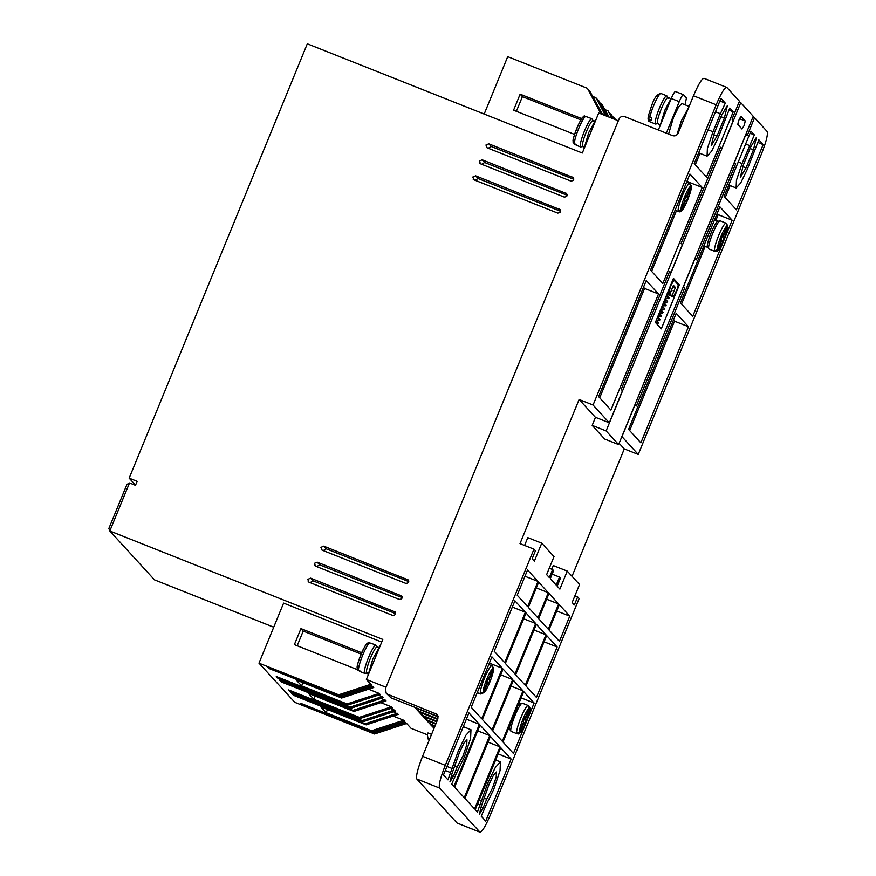 <?xml version="1.0" encoding="UTF-8"?>
<svg xmlns="http://www.w3.org/2000/svg" width="876" height="876" viewBox="0 0 876 876"><rect width="100%" height="100%" fill="white"/><g stroke="black" fill="none" stroke-linecap="round" stroke-linejoin="round"><path stroke-width="1.31" d="M594.508 120.976L593.14 120.428A14.104 2.135 111.7 0 0 586.34 131.783A14.104 2.135 111.7 0 0 582.726 146.631L584.095 147.179M378.596 647.397L377.227 646.86A14.104 2.135 111.7 0 0 370.428 658.215A14.104 2.135 111.7 0 0 366.825 673.064L368.194 673.611M670.677 98.528L668.114 97.51A14.104 2.135 111.7 0 0 661.314 108.865A14.104 2.135 111.7 0 0 657.701 123.713L660.263 124.731M576.605 145.328L573.922 143.828M358.01 670.26L360.704 671.761M708.98 249.058L707.315 246.682A14.104 2.135 -68.3 0 1 711.257 232.512A14.104 2.135 -68.3 0 1 717.345 221.42L720.182 220.84A15.188 2.3 -68.3 0 0 712.867 233.071A15.188 2.3 -68.3 0 0 708.98 249.058L714.805 251.368M517.738 706.067A14.104 2.135 -68.3 0 1 519.523 703.767L522.359 703.187A15.188 2.3 -68.3 0 0 515.033 715.418A15.188 2.3 -68.3 0 0 511.146 731.416L516.982 733.727M649.817 117.176A15.188 2.3 111.7 0 1 653.616 105.722A15.188 2.3 111.7 0 1 660.942 93.491C653.54 94.553 651.372 107.792 648.536 115.15L649.817 117.176L651.81 117.964L651.372 120.516L649.379 119.727L648.229 117.351L648.766 116.333M649.379 119.727A15.188 2.3 111.7 0 0 649.729 121.72C648.612 121.6 648.054 120.33 648.065 117.91L648.229 117.351M726.861 223.949L727.518 226.49L723.488 236.323L724.222 237.133L722.58 241.13L721.846 240.331L717.805 250.175L714.98 251.401L714.498 250.864L717.324 249.638L721.353 239.794L720.62 238.984L722.262 234.987L722.996 235.786L727.036 225.953L725.865 223.128A15.188 2.3 -68.3 0 0 718.714 235.392A15.188 2.3 -68.3 0 0 714.498 250.864L715.144 251.018M690.529 184.223L691.197 186.752L687.156 196.596L687.89 197.407L686.247 201.403L685.514 200.604L681.484 210.437L678.659 211.674L678.166 211.138L680.991 209.901L685.021 200.067L684.287 199.257L685.93 195.26L686.664 196.06L690.704 186.216L689.543 183.402A15.188 2.3 -68.3 0 0 682.382 195.666A15.188 2.3 -68.3 0 0 678.166 211.138L678.812 211.28M492.465 666.11L491.874 665.782A15.188 2.3 -68.3 0 0 484.548 678.013A15.188 2.3 -68.3 0 0 480.333 693.496L480.825 694.033L480.333 693.496L483.158 692.259L487.165 682.492L486.432 681.692L488.074 677.685L488.808 678.484L492.87 668.574L492.213 666.045L493.484 667.83L493.363 669.111L489.301 679.031L490.034 679.831L488.392 683.838L487.658 683.028L483.651 692.796L480.99 693.639M529.038 706.308L529.695 708.837L525.655 718.681L526.399 719.492L524.757 723.488L524.012 722.689L519.983 732.522L517.158 733.76L516.665 733.223L519.49 731.986L523.53 722.153L522.786 721.342L524.428 717.335L525.173 718.145L529.203 708.301L528.042 705.487A15.188 2.3 -68.3 0 0 520.881 717.74A15.188 2.3 -68.3 0 0 516.665 733.223L517.322 733.365M451.469 775.019L453.593 775.862L449.935 781.983L451.874 773.979L459.637 752.024L463.995 743.023L466.963 739.793L466.744 744.885L463.075 755.78L457.239 766.982L455.104 766.128M480.924 807.234L483.048 808.077L479.391 814.187L481.329 806.194L489.093 784.239L493.451 775.238L496.418 772.008L496.199 777.1L492.531 787.995L486.695 799.197L484.559 798.343M596.359 118.753L588.76 132.495L583.865 149.194M380.447 645.185L372.847 658.916L367.964 675.626M456.495 773.147L464.302 757.127L470.598 738.413L470.97 729.719L465.857 735.271L458.411 750.688L447.964 779.848L443.486 774.953L468.934 712.9L479.391 724.332L453.943 786.385L451.764 784.009L456.495 773.147M485.95 805.351L493.757 789.342L500.054 770.628L500.426 761.923L495.323 767.486L487.866 782.892L477.42 812.063L475.241 809.687L500.7 747.633L511.146 759.076L485.698 821.119L481.22 816.224L485.95 805.351M401.646 595.932L317.178 562.151L314.364 563.356L315.535 566.148L314.758 565.611M402.183 597.629L319.63 564.834L316.674 566.608M408.216 579.912L323.748 546.131L320.934 547.347L322.105 550.139L321.317 549.602M408.753 581.609L326.2 548.814L323.233 550.588M573.222 177.587L488.753 143.806L485.939 145.022L487.111 147.814L486.322 147.278M488.25 148.263L491.206 146.489L488.753 143.806M566.652 193.607L482.183 159.815L479.369 161.031L480.541 163.823L479.763 163.286M481.68 164.272L484.636 162.509L482.183 159.815M560.092 209.616L475.613 175.835L472.799 177.04L473.971 179.832L473.193 179.295M475.11 180.292L478.066 178.518L475.613 175.835M395.087 611.941L310.608 578.16L307.794 579.375L308.965 582.168L308.188 581.631M395.623 613.638L313.06 580.843L310.104 582.617M672.012 96.776L664.928 110.047L660.132 125.673M676.852 134.926L681.429 120.658L688.854 107.069M689.116 106.412L681.835 103.51L678.462 107.168L673.469 117.493L668.574 134.061M744.14 125.553L742.005 129.024L737.833 124.458C738.293 121.096 739.388 118.435 741.118 116.453L745.29 121.019L744.14 125.553M672.538 287.547L673.502 287.021L673.184 285.97M705.092 246.342L702.64 248.828M680.378 127.721L685.032 116.388M587.796 117.176L584.872 116.245C584.161 114.833 581.883 117.899 578.018 125.432C574.393 133.94 572.773 139.656 573.145 142.591L576.419 144.912M360.518 671.345L357.233 669.012C357.003 666.099 358.109 661.61 360.562 655.533C362.182 650.496 367.186 641.769 368.971 642.677L371.884 643.608M511.146 731.416L509.482 729.04A14.104 2.135 -68.3 0 1 510.084 724.726M429.284 739.957L428.123 739.07L427.346 734.559L428.003 732.96L431.572 734.373M386.196 693.223L391.003 697.843L438.197 716.59M416.823 779.005L439.544 788.039L479.993 832.2L457.075 823.035L416.823 779.005C415.859 776.114 417.775 768.548 422.571 756.306L437.923 718.878L437.146 714.367L387.761 694.296L386.207 693.212L385.418 688.711L619.047 119.048C620.285 116.705 622.157 115.906 624.676 116.628L672.505 135.616C675.024 136.338 676.896 135.539 678.133 133.196L693.485 95.769C698.599 83.855 702.147 78.073 704.151 78.435M618.336 120.789L598.713 113.004L582.299 153.026L307.301 43.8L129.155 478.154L137.127 481.318L135.484 485.326L129.506 482.95L126.943 484.428L108.876 528.458L109.807 530.987L129.506 482.95M434.08 728.263L430.784 724.901L434.803 726.5M435.043 725.908L429.798 723.828L426.853 720.609L435.766 724.145M436.007 723.554L425.878 719.535L422.933 716.316L436.73 721.791M436.971 721.211L421.947 715.232L419.002 712.013L437.693 719.448M437.934 718.857L418.016 710.94L415.071 707.72L438.241 716.918M386.009 687.255L366.387 679.458L371.785 685.371L339.669 695.883L267.936 667.392L268.91 668.465L340.655 696.957L341.629 698.03L373.756 687.518L372.771 686.445L340.655 696.957M370.844 685.678L372.771 686.445M368.566 689.215L379.155 693.42L380.14 694.493L348.013 705.016L276.279 676.513L278.239 678.659L349.973 707.162L350.958 708.235L383.086 697.712L382.1 696.639L349.973 707.162M378.246 695.106L382.1 696.639M381.191 698.336L386.031 700.931L353.904 711.454L308.472 693.409L313.871 699.311L359.302 717.356L360.288 718.429L288.554 689.938L290.514 692.084L362.248 720.576L363.233 721.66L395.35 711.137L394.375 710.064L362.248 720.576M380.841 702.64L391.43 706.844L392.404 707.918L360.288 718.429M390.521 708.531L394.375 710.064M393.466 711.75L398.295 714.356L366.179 724.879L320.747 706.833L326.146 712.736L371.577 730.781L372.563 731.854L300.818 703.362L301.804 704.435L373.537 732.927L374.523 734L406.65 723.488L411.063 728.317L427.269 734.756M393.116 716.053L403.705 720.258L404.679 721.342L372.563 731.854M403.737 721.649L406.65 723.488M742.706 166.549L746.045 167.874L740.297 177.489L743.352 164.929L750.732 146.916L756.492 137.302L753.437 149.862L750.075 148.526M746.045 167.874L753.437 149.862M713.633 134.762L716.973 136.087L711.224 145.701L714.279 133.141L721.671 115.117L727.419 105.514L724.364 118.074L721.003 116.738M716.973 136.087L724.364 118.074M593.063 405.04L609.313 422.812L622.442 390.784L621.215 389.437L669.658 271.341L670.885 272.688L682.371 244.667L681.145 243.32L720.554 147.245L721.78 148.581L733.267 120.559L732.04 119.224L739.432 101.211L726.861 87.458C724.89 87.02 721.331 92.801 716.196 104.791L593.063 405.04L579.113 399.5L520.005 543.613L533.955 549.153L445.293 765.328L422.571 756.306M740.757 102.656L606.126 430.926L618.598 444.559L753.229 116.289L740.757 102.656L739.103 101.999M572.028 576.298L624.281 448.895L638.232 454.436L761.364 154.187C766.204 141.868 768.121 134.302 767.124 131.488L754.554 117.745L752.9 117.088M703.943 78.293L726.861 87.458M457.075 823.035L479.796 832.058C481.778 832.496 485.326 826.725 490.461 814.724L579.124 598.549L577.645 596.939L574.36 604.944L572.148 602.524L579.54 584.511L567.265 571.097L559.884 589.11L557.18 586.153L560.465 578.149L559.479 577.076L556.194 585.08L550.303 578.642L553.588 570.626L552.614 569.553L549.329 577.569L546.624 574.612L554.015 556.599L541.74 543.175L534.349 561.188L532.148 558.779L535.422 550.763L533.955 549.153M734.022 163.122L735.676 163.779L696.267 259.854L695.04 258.519L683.543 286.54L684.769 287.875L636.337 405.982L635.111 404.635L621.982 436.664L638.232 454.436M754.554 117.745L747.162 135.758L745.936 134.411L734.438 162.432L735.676 163.779M422.67 713.469L421.947 715.232M426.601 717.773L425.878 719.535M430.521 722.065L429.798 723.828M434.452 726.357L433.73 728.12M366.387 679.458L382.812 639.425L109.807 530.987L154.483 579.846L273.717 627.205M615.116 119.508L613.934 117.307L615.631 119.716M612.893 116.891L613.934 117.307M613.55 118.895L610.988 114.088L614.076 119.103M609.948 113.672L610.988 114.088M612.51 118.479L608.043 110.869L611.985 118.271M605.185 109.73L608.043 110.869M608.601 116.924L601.67 103.883L609.127 117.132M600.629 103.477L601.67 103.883M607.046 116.311L598.724 100.663L607.561 116.519M597.684 100.247L598.724 100.663M606.006 115.895L596.753 98.517L592.91 96.305M605.48 115.687L595.779 97.444M602.097 114.34L589.395 90.469L602.622 114.548M601.056 113.935L587.424 88.312L601.571 114.132M402.117 596.753L400.869 595.395C402.894 597.75 402.347 599.085 399.226 599.392L315.535 566.148M408.687 580.744L407.439 579.375C409.464 581.73 408.917 583.066 405.796 583.383L322.105 550.139M573.692 178.419L572.444 177.051C574.47 179.405 573.922 180.741 570.802 181.058L487.111 147.814M567.122 194.428L565.874 193.059C567.9 195.425 567.352 196.75 564.232 197.067L480.541 163.823M560.552 210.437L559.304 209.079C561.33 211.434 560.782 212.769 557.662 213.076L473.971 179.832M395.547 612.773L394.299 611.404C396.324 613.758 395.777 615.094 392.656 615.412L308.965 582.168M418.739 709.177L418.016 710.94M658.358 129.998L671.279 98.495L679.25 101.66L666.329 133.163M405.665 722.415L373.537 732.927M302.045 703.844L301.804 704.435M403.705 720.258L371.577 730.781M327.471 709.505L326.146 712.736M397.321 713.283L365.193 723.806L366.179 724.879M293.942 694.131L293.46 695.303L365.193 723.806M293.46 695.303L291.5 693.157L363.233 721.66M290.996 690.912L290.514 692.084M391.43 706.844L359.302 717.356M315.196 696.081L313.871 699.311M385.046 699.858L352.918 710.381L353.904 711.454M281.667 680.707L281.185 681.889L352.918 710.381M281.185 681.889L279.225 679.732L350.958 708.235M278.721 677.487L278.239 678.659M379.155 693.42L347.027 703.943L348.013 705.016M347.027 703.943L301.596 685.886L302.921 682.656M301.596 685.886L296.197 679.984L341.629 698.03M269.151 667.873L268.91 668.465M370.811 684.287L338.683 694.81L339.669 695.883M439.544 788.039C438.537 785.214 440.453 777.647 445.293 765.328M453.593 775.862L457.239 766.982M483.048 808.077L486.695 799.197M736.409 209.824L724.145 196.399L750.907 131.148L754.345 134.915L742.071 163.527L736.453 180.215L736.125 187.968L740.68 183.018L747.327 169.276L758.857 139.842L763.171 144.573L736.409 209.824M688.47 326.715L640.86 442.818L628.585 429.393L676.195 313.301L688.47 326.715L674.52 321.174L629.658 430.565M719.875 206.813L732.15 220.226L692.741 316.313L680.466 302.888L719.875 206.813M646.247 280.55L658.522 293.964L610.911 410.067L598.637 396.642L646.247 280.55M650.518 270.136L689.927 174.061L702.202 187.486L662.793 283.561L650.518 270.136M720.39 113.727L712.998 131.739L707.392 148.427L707.063 156.18L711.608 151.23L718.254 137.488L729.785 108.055L733.234 111.821L706.472 177.072L694.197 163.648L720.959 98.397L725.284 103.127L720.39 113.727L715.473 111.767M606.126 430.926L592.176 425.386L595.483 417.315M661.281 328.872L655.39 322.434L673.447 278.393L679.338 284.831L661.281 328.872M592.176 425.386L604.648 439.018L618.598 444.559M502.375 668.289L481.69 718.725L471.233 707.293L491.918 656.858L502.375 668.289L489.345 663.11M512.679 679.568L491.994 730.004L482.369 719.481L503.065 669.045L512.679 679.568L500.7 674.805M522.994 690.835L502.309 741.282L492.684 730.759L513.369 680.313L522.994 690.835L511.004 686.072M490.385 736.366L500.01 746.889L474.562 808.931L464.937 798.408L490.385 736.366M489.695 735.61L464.247 797.664L454.622 787.141L480.081 725.087L489.695 735.61L477.716 730.847M545.978 634.793L525.293 685.229L515.668 674.706L536.353 624.27L545.978 634.793L533.999 630.03M549 593.446L558.625 603.969L548.277 629.187L538.652 618.664L549 593.446M527.549 569.98L538.006 581.423L527.659 606.641L517.201 595.198L527.549 569.98M538.685 582.168L548.31 592.691L537.973 617.908L528.348 607.386L538.685 582.168M559.304 604.714L569.761 616.157L559.425 641.374L548.967 629.943L559.304 604.714M546.668 635.549L557.125 646.981L536.44 697.416L525.983 685.985L546.668 635.549M526.049 612.992L535.674 623.515L514.979 673.962L505.364 663.439L526.049 612.992M514.902 600.805L525.359 612.247L504.675 662.683L494.217 651.251L514.902 600.805M523.684 691.591L534.141 703.023L513.445 753.47L502.988 742.027L523.684 691.591M609.313 422.812L595.362 417.272L579.113 399.5M524.593 545.441L527.79 537.634L541.74 543.175M551.803 569.236L553.314 565.557L567.265 571.097M624.281 448.895L619.124 443.256M577.645 596.939L574.897 595.844M721.78 148.581L720.247 147.978M381.728 642.075L283.605 603.104L258.978 663.154L338.683 694.81M135.561 485.151L129.155 478.154M587.424 88.312L507.719 56.655L484.176 114.055M581.697 118.621L520.136 94.181L513.577 110.19L574.568 134.422M580.876 119.881L522.403 96.645L520.136 94.181M522.403 96.645L516.38 111.307M573.758 179.284L491.206 146.489M567.199 195.293L484.636 162.509M560.629 211.313L478.066 178.518M671.279 98.495C673.326 93.699 674.75 91.389 675.538 91.564L683.433 94.674L686.455 97.948L685.021 104.781M679.25 101.66C681.298 96.864 682.722 94.553 683.51 94.728M374.523 734L294.818 702.344L258.978 663.154M368.139 673.918L366.672 673.337M357.507 669.702L294.38 644.627L300.95 628.607L361.722 652.751M361.153 654.098L303.205 631.081L297.194 645.743M300.95 628.607L303.205 631.081M757.992 142.514L763.171 144.573M725.218 197.571L730.135 185.592M754.345 134.915L750.053 133.207M673.447 320.003L674.52 321.174M683.127 287.229L684.769 287.875M715.9 220.292L718.2 214.686L732.15 220.226M681.539 304.06L705.191 246.386M717.126 213.514L718.2 214.686M599.71 397.813L644.572 288.423L658.522 293.964M644.572 288.423L643.499 287.251M702.202 187.486L688.251 181.945L687.178 180.763M651.591 271.308L676.403 210.82M687.934 182.723L688.251 181.945M670.885 272.688L669.352 272.075M725.284 103.127L719.897 100.981M729.095 110.179L733.234 111.821M695.27 164.83L699.968 153.366M679.338 284.831L677.674 284.174M488.02 742.125L500.01 746.889M546.635 599.206L558.625 603.969M549.241 568.217L552.614 569.553M559.479 577.076L552.143 574.163M524.976 576.244L538.006 581.423M536.331 587.927L548.31 592.691M556.742 610.977L569.761 616.157M544.095 641.801L557.125 646.981M523.684 618.752L535.674 623.515M512.34 607.068L525.359 612.247M446.968 766.456L452.323 768.58M466.36 719.163L479.391 724.332M479.292 799.81L481.778 800.795M498.126 753.897L511.146 759.076M521.111 697.854L534.141 703.023M715.648 217.117L715.495 220.139M667.983 291.719L670.151 293.35L667.709 292.376M670.151 293.35L673.436 285.346L675.407 287.492L673.589 286.77M675.407 287.492L672.122 295.497L670.304 294.774M672.122 295.497L673.348 296.844L669.1 295.157M669.067 295.157L673.392 296.865L677.126 289.376L678.276 284.831L673.972 280.134L669.746 287.416M669.056 292.146L670.206 287.602M715.911 251.543L714.98 251.401M691.317 185.482C691.547 188.395 690.441 192.884 687.988 198.961C686.368 203.977 681.364 212.726 679.579 211.817L678.659 211.674M493.484 667.83C493.922 670.107 492.673 674.936 489.75 682.327C484.647 693.617 485.808 690.069 484.505 692.368L480.825 694.033M529.816 707.556C530.046 710.469 528.94 714.969 526.487 721.047C524.866 726.062 519.862 734.811 518.088 733.902L517.158 733.76M721.846 240.331L721.233 240.09M720.981 239.389L722.229 236.345L724.222 237.133M721.955 235.721L723.488 236.323M722.996 235.786L722.076 235.425M685.514 200.604L684.901 200.363M684.649 199.651L685.897 196.607L687.89 197.407M685.634 195.994L687.156 196.596M686.664 196.06L685.755 195.698M487.658 683.028L487.045 682.787M486.793 682.086L488.041 679.042L490.034 679.831M487.768 678.418L489.301 679.031M488.808 678.484L487.888 678.123M524.012 722.689L523.41 722.437M523.158 721.736L524.406 718.692L526.399 719.492M524.133 718.079L525.655 718.681M525.173 718.145L524.253 717.783M593.479 121.107L591.815 118.731A15.188 2.3 111.7 0 0 584.489 130.962A15.188 2.3 111.7 0 0 580.602 146.96L576.747 145.427M377.567 647.539L375.903 645.163A15.188 2.3 111.7 0 0 368.577 657.394A15.188 2.3 111.7 0 0 364.701 673.392L360.846 671.859M668.454 98.189L666.789 95.812A15.188 2.3 111.7 0 0 659.464 108.044A15.188 2.3 111.7 0 0 655.577 124.042L649.729 121.72M717.324 249.638C717.192 247.251 718.408 242.86 720.948 236.454C723.609 230.169 725.635 226.676 727.036 225.953M680.991 209.901C680.871 207.524 682.075 203.133 684.616 196.717C687.277 190.442 689.313 186.938 690.704 186.216M493.363 669.111C493.484 671.487 492.279 675.889 489.739 682.294C487.078 688.569 485.041 692.073 483.651 692.796M483.158 692.259C483.037 689.883 484.253 685.492 486.793 679.075C489.454 672.801 491.48 669.297 492.87 668.574M519.49 731.986C519.369 729.609 520.574 725.218 523.114 718.802C525.786 712.527 527.812 709.023 529.203 708.301M585.803 116.388A15.188 2.3 111.7 0 0 578.642 128.641A15.188 2.3 111.7 0 0 574.426 144.124M369.891 642.82A15.188 2.3 111.7 0 0 362.741 655.073A15.188 2.3 111.7 0 0 358.525 670.556M387.761 694.296L391.003 697.843M438.077 716.02L435.58 713.294M693.485 95.769L716.196 104.791M319.63 564.834L317.178 562.151M326.2 548.814L323.748 546.131M313.06 580.843L310.608 578.16M742.071 163.527L738.249 162.005M749.462 145.515L745.629 143.993M712.998 131.739L708.082 129.79M745.29 121.019L739.508 118.72M450.647 772.643L445.304 770.519M480.103 804.858L477.628 803.872M582.978 117.625C582.025 114.647 571.218 141.003 573.265 141.31M367.077 644.046C366.124 641.079 355.317 667.424 357.364 667.731M727.518 226.49C729.566 226.796 718.758 253.142 717.805 250.175M691.197 186.752C693.245 187.059 682.437 213.416 681.484 210.437M529.695 708.837C531.743 709.144 520.935 735.501 519.983 732.522M463.284 726.664L470.97 729.719M495.619 760.018L500.426 761.923M671.739 289.507L672.034 290.81L670.907 291.533M670.26 293.11L670.633 294.04L669.866 295.037L666.713 294.807M666.614 295.037L669.078 298.015L668.388 298.639L665.234 298.409M665.147 298.639L667.6 301.618L666.91 302.242L663.756 302.012M663.669 302.242L666.121 305.22L665.442 305.844L662.278 305.615M662.19 305.844L664.643 308.823L663.964 309.447L660.8 309.217M660.712 309.447L663.165 312.425L662.486 313.05L659.332 312.82M659.234 313.05L661.687 316.028L661.008 316.652L657.854 316.422M657.756 316.652L660.208 319.63L659.529 320.255L656.376 320.025M656.277 320.266L658.807 322.872L656.781 323.956M672.374 287.93L673.502 286.375M707.425 247.273L703.855 245.86M509.602 729.631L508.288 729.106M678.473 211.642L675.067 210.295M480.65 694L477.234 692.642M428.123 739.07L429.174 740.22M728.788 185.055L736.125 187.968M698.632 152.829L707.063 156.18M668.946 293.756L667.435 293.055M667.468 297.358L665.957 296.657M665.99 300.961L664.479 300.26M664.512 304.563L663.001 303.863M663.033 308.166L661.522 307.465M661.555 311.768L660.044 311.079M660.077 315.371L658.566 314.681M658.61 318.974L657.088 318.284M657.131 322.576L655.609 321.886M583.438 146.38L580.602 146.96M367.537 672.801L364.701 673.392M587.96 117.209L591.815 118.731M658.413 123.461L655.577 124.042M372.048 643.63L375.903 645.163M717.838 221.07L714.553 219.766M520.015 703.428L518.997 703.023M660.942 93.491L666.789 95.812M726.018 223.15L720.182 220.84M689.686 183.423L686.587 182.186M491.874 665.782L488.764 664.545M528.195 705.508L522.359 703.187M727.649 225.209C727.879 228.121 726.762 232.611 724.321 238.688C722.7 243.714 717.696 252.463 715.911 251.554"/></g></svg>
